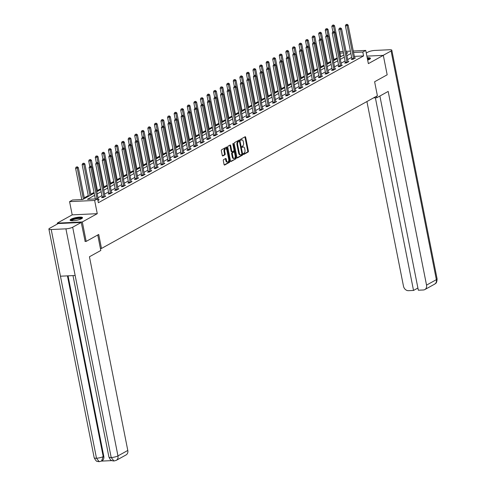 <?xml version="1.0" encoding="UTF-8"?>
<svg xmlns="http://www.w3.org/2000/svg" width="486" height="486" viewBox="0 0 486 486"><rect width="100%" height="100%" fill="white"/><g stroke="black" fill="none" stroke-linecap="round" stroke-linejoin="round"><path stroke-width="0.73" d="M243.352 154.086A0.559 0.31 87.3 0 0 243.747 154.457L248.139 152.027A0.796 0.437 87.3 0 0 248.401 151.037L245.679 137.289A0.796 0.437 87.3 0 0 245.23 136.724A0.796 0.437 87.3 0 0 245.114 136.754L240.722 139.19A0.559 0.31 87.3 0 0 240.935 140.26L241.506 139.944A2.552 1.403 87.3 0 1 241.87 139.834A2.552 1.403 87.3 0 1 243.31 141.651L243.535 142.799A2.552 1.403 87.3 0 1 242.696 145.976L242.131 146.292A0.559 0.31 87.3 0 0 242.344 147.355L242.909 147.045A2.552 1.403 87.3 0 1 243.273 146.936A2.552 1.403 87.3 0 1 244.719 148.752L244.944 149.901A2.552 1.403 87.3 0 1 244.106 153.078L243.535 153.388A0.559 0.31 87.3 0 0 243.352 154.086M81.593 218.682A6.336 1.385 -11.2 0 0 82.523 217.698A6.336 1.385 -11.2 0 0 77.888 217.266A6.336 1.385 -11.2 0 0 71.023 219.18A6.336 1.385 -11.2 0 0 70.087 220.164A6.336 1.385 -11.2 0 0 74.729 220.595A6.336 1.385 -11.2 0 0 81.593 218.682M367.671 60.1A6.336 1.385 -11.2 0 0 369.542 59.316A6.336 1.385 -11.2 0 0 370.478 58.332A6.336 1.385 -11.2 0 0 367.209 57.761M223.572 159.651A0.796 0.437 87.3 0 0 223.305 160.647L224.07 164.505A0.796 0.437 87.3 0 0 224.52 165.07A0.796 0.437 87.3 0 0 224.635 165.04L229.514 162.336A0.796 0.437 87.3 0 0 229.775 161.346L227.053 147.598A0.796 0.437 87.3 0 0 226.604 147.033A0.796 0.437 87.3 0 0 226.488 147.064L221.61 149.767A0.796 0.437 87.3 0 0 221.349 150.757L222.272 155.417A0.796 0.437 87.3 0 0 222.722 155.982A0.796 0.437 87.3 0 0 222.837 155.951L224.927 154.797A0.796 0.437 87.3 0 0 225.188 153.801L224.726 151.492A2.132 1.172 87.3 0 1 225.735 148.746A2.132 1.172 87.3 0 1 226.944 150.271L228.73 159.317A2.132 1.172 87.3 0 1 227.727 162.063A2.132 1.172 87.3 0 1 226.519 160.538L226.221 159.031A0.796 0.437 87.3 0 0 225.771 158.466A0.796 0.437 87.3 0 0 225.656 158.497L223.572 159.651M57.409 223.985L57.239 223.135L82.316 221.956L86.168 241.402L98.719 234.452L101.489 248.455L377.391 95.754L374.621 81.751L387.172 74.808L383.32 55.361L368.37 63.636L365.751 50.41L362.805 52.045L363.571 55.933L98.366 202.711L97.601 198.823L94.649 200.457L69.577 201.635L72.523 200.001L82.687 199.521L94.181 193.167M82.316 221.956L97.267 213.676L94.649 200.457M236.931 157.385A0.796 0.437 87.3 0 0 237.381 157.956A0.796 0.437 87.3 0 0 237.496 157.92L242.374 155.222A0.796 0.437 87.3 0 0 242.636 154.226L239.914 140.484A0.796 0.437 87.3 0 0 239.464 139.913A0.796 0.437 87.3 0 0 239.349 139.95L234.471 142.647A0.796 0.437 87.3 0 0 234.209 143.643L236.931 157.385M235.941 158.776L231.063 161.48A0.796 0.437 87.3 0 1 230.953 161.51A0.796 0.437 87.3 0 1 230.498 160.945L227.776 147.197A0.796 0.437 87.3 0 1 228.043 146.207L230.127 145.053A0.796 0.437 87.3 0 1 230.243 145.016A0.796 0.437 87.3 0 1 230.692 145.587L231.798 151.158A0.796 0.437 87.3 0 0 232.247 151.729A0.796 0.437 87.3 0 0 232.363 151.693L233.748 150.927A0.796 0.437 87.3 0 0 234.009 149.937L232.861 144.135A0.559 0.31 87.3 0 1 233.438 143.813L236.208 157.786A0.796 0.437 87.3 0 1 235.941 158.776L230.674 161.352M86.168 241.402L85.007 241.457M383.32 55.361L366.881 56.133M100.426 248.504L101.489 248.455M363.571 55.933L354.33 56.37M351.651 57.384L347.678 59.584M345.078 61.017L341.105 63.223M338.511 64.656L334.532 66.855M331.938 68.295L327.965 70.494M325.365 71.928L321.392 74.133M318.798 75.567L314.819 77.766M312.225 79.206L308.252 81.405M305.651 82.839L301.678 85.044M299.084 86.478L295.105 88.677M292.511 90.117L288.538 92.316M285.938 93.749L281.965 95.949M279.371 97.388L275.392 99.587M272.798 101.027L268.825 103.226M266.225 104.66L262.252 106.859M259.658 108.299L255.679 110.498M253.085 111.932L249.111 114.137M246.511 115.571L242.538 117.77M239.944 119.21L235.965 121.409M233.371 122.843L229.392 125.048M226.798 126.481L222.825 128.681M220.231 130.12L216.252 132.32M213.658 133.753L209.679 135.959M207.085 137.392L203.112 139.591M200.518 141.031L196.538 143.23M193.944 144.664L189.965 146.869M187.371 148.303L183.398 150.502M180.804 151.942L176.825 154.141M174.231 155.575L170.252 157.78M167.658 159.214L163.685 161.413M161.091 162.853L157.112 165.052M154.518 166.485L150.539 168.691M147.944 170.124L143.971 172.323M141.377 173.763L137.398 175.962M134.804 177.396L130.825 179.601M128.231 181.035L124.258 183.234M121.664 184.674L117.685 186.873M115.091 188.307L111.112 190.512M108.518 191.946L104.545 194.145M101.951 195.585L97.972 197.784M351.919 59.037L351.238 59.413L352.933 59.335L355.46 57.937L354.646 57.974M345.346 62.676L344.665 63.052L346.36 62.973L348.887 61.57L348.079 61.613M338.778 66.309L338.092 66.685L339.787 66.606L342.314 65.209L341.506 65.246M332.205 69.948L331.525 70.324L333.22 70.245L335.747 68.848L334.933 68.884M325.632 73.586L324.952 73.963L326.647 73.884L329.174 72.481L328.366 72.523M319.065 77.219L318.379 77.596L320.074 77.517L322.601 76.12L321.793 76.156M312.492 80.858L311.812 81.235L313.506 81.156L316.034 79.759L315.22 79.795M305.919 84.497L305.238 84.874L306.933 84.795L309.461 83.392L308.653 83.434M299.352 88.13L298.665 88.507L300.36 88.428L302.887 87.03L302.079 87.067M292.779 91.769L292.098 92.146L293.793 92.067L296.32 90.669L295.506 90.706M286.205 95.408L285.525 95.785L287.22 95.706L289.747 94.302L288.939 94.345M279.638 99.041L278.952 99.417L280.647 99.338L283.174 97.941L282.366 97.978M273.065 102.68L272.385 103.056L274.08 102.977L276.607 101.58L275.793 101.617M266.492 106.319L265.812 106.695L267.507 106.616L270.034 105.213L269.226 105.255M259.925 109.951L259.238 110.328L260.933 110.249L263.461 108.852L262.653 108.888M253.352 113.59L252.671 113.967L254.366 113.888L256.894 112.491L256.079 112.527M246.779 117.223L246.098 117.606L247.793 117.521L250.32 116.124L249.512 116.16M240.212 120.862L239.525 121.239L241.22 121.16L243.747 119.763L242.939 119.799M233.638 124.501L232.958 124.878L234.653 124.799L237.18 123.401L236.366 123.438M227.065 128.134L226.385 128.517L228.08 128.432L230.607 127.034L229.799 127.071M220.498 131.773L219.812 132.149L221.507 132.071L224.034 130.673L223.226 130.71M213.925 135.412L213.245 135.788L214.94 135.709L217.467 134.312L216.653 134.349M207.352 139.045L206.672 139.427L208.366 139.342L210.894 137.945L210.086 137.981M200.785 142.684L200.098 143.06L201.793 142.981L204.32 141.584L203.513 141.62M194.212 146.322L193.531 146.699L195.226 146.62L197.753 145.217L196.939 145.259M187.639 149.955L186.958 150.338L188.653 150.253L191.18 148.856L190.372 148.892M181.071 153.594L180.385 153.971L182.08 153.892L184.607 152.495L183.799 152.531M174.498 157.233L173.818 157.61L175.513 157.531L178.04 156.127L177.226 156.17M167.925 160.866L167.245 161.249L168.94 161.164L171.467 159.766L170.659 159.803M161.358 164.505L160.672 164.882L162.367 164.803L164.894 163.405L164.086 163.442M154.785 168.144L154.105 168.52L155.799 168.442L158.327 167.038L157.513 167.081M148.212 171.777L147.531 172.153L149.226 172.074L151.754 170.677L150.946 170.714M141.645 175.416L140.958 175.792L142.653 175.713L145.18 174.316L144.372 174.353M135.072 179.055L134.391 179.431L136.086 179.352L138.613 177.949L137.799 177.991M128.498 182.687L127.818 183.064L129.513 182.985L132.04 181.588L131.232 181.624M121.931 186.326L121.245 186.703L122.94 186.624L125.467 185.227L124.659 185.263M115.358 189.965L114.678 190.342L116.373 190.263L118.9 188.86L118.086 188.902M108.785 193.598L108.105 193.975L109.8 193.896L112.327 192.499L111.519 192.535M102.218 197.237L101.531 197.614L103.226 197.535L105.754 196.137L104.946 196.174M98.372 199.813L99.187 199.77L97.923 200.469M337.163 57.852L333.997 59.602M330.589 61.485L327.424 63.241M324.022 65.124L320.857 66.874M317.449 68.763L314.284 70.513M310.876 72.396L307.711 74.151M304.309 76.035L301.144 77.784M297.736 79.674L294.571 81.423M291.163 83.306L287.998 85.062M284.596 86.945L281.43 88.695M278.022 90.584L274.857 92.334M271.449 94.217L268.284 95.973M264.882 97.856L261.717 99.606M258.309 101.495L255.144 103.245M251.736 105.128L248.571 106.884M245.169 108.767L242.004 110.516M238.596 112.406L235.431 114.155M232.022 116.039L228.857 117.794M225.455 119.678L222.29 121.427M218.882 123.316L215.717 125.066M212.309 126.949L209.144 128.705M205.742 130.588L202.577 132.338M199.169 134.227L196.004 135.977M192.596 137.86L189.431 139.616M186.029 141.499L182.864 143.249M179.456 145.138L176.29 146.887M172.882 148.771L169.717 150.526M166.315 152.41L163.15 154.159M159.742 156.049L156.577 157.798M153.169 159.681L150.004 161.437M146.602 163.32L143.437 165.07M140.029 166.959L136.864 168.709M133.456 170.592L130.291 172.342M126.889 174.231L123.723 175.981M120.315 177.87L117.15 179.62M113.742 181.503L110.577 183.252M107.175 185.142L104.01 186.891M100.602 188.781L97.437 190.53M94.029 192.413L90.864 194.163M88.27 195.603L84.297 197.802M81.703 199.236L81.047 199.6M97.267 213.676L72.195 214.861L57.239 223.135M72.195 214.861L69.577 201.635M339.799 52.075L340.674 51.589L343.189 51.473M94.606 195.329L87.431 199.303L97.601 198.823M350.88 53.49L346.907 55.696M344.313 57.129L340.334 59.328M337.74 60.768L333.761 62.967M331.166 64.401L327.193 66.606M324.599 68.04L320.62 70.239M318.026 71.679L314.047 73.878M311.453 75.312L307.48 77.517M304.886 78.951L300.907 81.15M298.313 82.59L294.334 84.789M291.74 86.222L287.767 88.428M285.173 89.861L281.194 92.061M278.6 93.5L274.62 95.699M272.026 97.133L268.053 99.338M265.459 100.772L261.48 102.971M258.886 104.411L254.907 106.61M252.313 108.044L248.34 110.249M245.746 111.683L241.767 113.882M239.173 115.322L235.194 117.521M232.6 118.955L228.627 121.16M226.033 122.594L222.053 124.793M219.459 126.232L215.48 128.432M212.886 129.865L208.913 132.071M206.319 133.504L202.34 135.703M199.746 137.143L195.767 139.342M193.173 140.776L189.2 142.975M186.606 144.415L182.627 146.614M180.033 148.054L176.054 150.253M173.459 151.687L169.486 153.886M166.892 155.326L162.913 157.525M160.319 158.958L156.34 161.164M153.746 162.597L149.773 164.797M147.179 166.236L143.2 168.435M140.606 169.869L136.627 172.074M134.033 173.508L130.06 175.707M127.466 177.147L123.487 179.346M120.893 180.78L116.913 182.985M114.319 184.419L110.346 186.618M107.752 188.058L103.773 190.257M101.179 191.691L97.2 193.896M362.805 52.045L353.559 52.476M346.044 51.34L350.412 51.133M353.267 51L365.751 50.41M346.475 53.527L347.891 52.743L346.336 52.816M343.487 52.95L340.006 53.114M96.775 191.727L100.748 189.528M103.342 188.094L107.321 185.889M109.915 184.455L113.894 182.256M116.488 180.816L120.461 178.617M123.055 177.183L127.034 174.978M129.628 173.545L133.607 171.345M136.202 169.906L140.175 167.706M142.769 166.273L146.748 164.068M149.342 162.634L153.321 160.435M155.915 158.995L159.888 156.796M162.482 155.362L166.461 153.157M169.055 151.723L173.034 149.524M175.628 148.084L179.601 145.885M182.195 144.451L186.174 142.246M188.768 140.812L192.748 138.613M195.342 137.174L199.315 134.974M201.909 133.541L205.888 131.335M208.482 129.902L212.461 127.703M215.055 126.263L219.028 124.064M221.622 122.63L225.601 120.425M228.195 118.991L232.174 116.792M234.768 115.352L238.741 113.153M241.335 111.719L245.315 109.52M247.909 108.08L251.888 105.881M254.482 104.447L258.455 102.242M261.049 100.809L265.028 98.609M267.622 97.17L271.601 94.97M274.195 93.537L278.168 91.332M280.762 89.898L284.741 87.699M287.335 86.259L291.314 84.06M293.909 82.626L297.882 80.421M300.476 78.987L304.455 76.788M307.049 75.348L311.028 73.149M313.622 71.715L317.595 69.51M320.189 68.076L324.168 65.877M326.762 64.438L330.741 62.238M333.335 60.805L337.308 58.599M339.902 57.166L343.881 54.967M243.273 146.936L242.593 146.966A2.552 1.403 87.3 0 0 242.235 147.076L242.909 147.045M241.87 139.834L241.19 139.871A2.552 1.403 87.3 0 0 240.825 139.974L241.506 139.944M243.425 154.293L247.465 152.057A0.796 0.437 87.3 0 0 247.726 151.067L245.005 137.325A0.796 0.437 87.3 0 0 244.835 136.912M239.41 141.402L239.234 140.515A0.796 0.437 87.3 0 0 239.063 140.108M237.101 157.792L241.694 155.253A0.796 0.437 87.3 0 0 241.955 154.256L241.907 153.995M241.706 154.402A0.559 0.31 87.3 0 0 241.888 153.71L239.501 141.645A0.559 0.31 87.3 0 0 239.106 141.268L238.505 141.602A2.552 1.403 87.3 0 0 237.666 144.779L239.3 153.023A2.552 1.403 87.3 0 0 240.74 154.84A2.552 1.403 87.3 0 0 241.105 154.736L241.706 154.402M238.59 141.292A0.559 0.31 87.3 0 0 238.426 141.305L239.106 141.268M240.74 154.84L240.066 154.87A2.552 1.403 87.3 0 1 238.62 153.054L236.992 144.81A2.552 1.403 87.3 0 1 237.83 141.633L238.426 141.305M232.132 151.705L231.682 151.729A0.796 0.437 87.3 0 1 231.573 151.76A0.796 0.437 87.3 0 1 231.117 151.195L230.018 145.618A0.796 0.437 87.3 0 0 229.848 145.211M234.033 150.277L234.422 152.233M235.224 156.267L235.528 157.816L236.208 157.786M232.94 156.942A2.132 1.172 87.3 0 0 234.149 158.466A2.132 1.172 87.3 0 0 235.157 155.72L234.525 152.531A0.796 0.437 87.3 0 0 234.07 151.966A0.796 0.437 87.3 0 0 233.96 151.996L232.575 152.762A0.796 0.437 87.3 0 0 232.314 153.758L232.94 156.942L232.265 156.978A2.132 1.172 87.3 0 0 233.468 158.497L234.149 158.466M233.511 152.021A0.796 0.437 87.3 0 0 233.395 151.996A0.796 0.437 87.3 0 0 233.28 152.027L233.96 151.996M232.265 156.978L231.634 153.789A0.796 0.437 87.3 0 1 231.895 152.798L233.28 152.027M235.267 158.813A0.796 0.437 87.3 0 0 235.528 157.816M227.727 162.063L227.047 162.093A2.132 1.172 87.3 0 1 225.844 160.574L225.547 159.068A0.796 0.437 87.3 0 0 225.37 158.655M225.735 148.746L225.054 148.783A2.132 1.172 87.3 0 0 224.052 151.523L224.726 151.492M222.442 155.824L224.246 154.827A0.796 0.437 87.3 0 0 224.508 153.837L224.052 151.523M226.798 149.761L226.379 147.635A0.796 0.437 87.3 0 0 226.209 147.222M224.24 164.912L228.839 162.367A0.796 0.437 87.3 0 0 229.1 161.376L228.797 159.864M340.716 56.716L334.587 25.752L333.536 26.335L331.841 26.414L332.91 31.821M333.141 25.169L332.46 25.205L333.141 25.169L333.536 26.335L334.684 32.137M333.56 24.938L334.587 25.752M331.841 26.414L332.46 25.205M353.614 58.958L353.614 58.83A0.814 0.45 87.3 0 0 353.589 58.52L347.089 25.697L348.14 25.114L354.64 57.937A0.814 0.45 87.3 0 0 354.731 58.211L354.774 58.314M351.913 59.383L351.919 58.909A0.814 0.45 87.3 0 0 351.894 58.599L345.394 25.776L347.089 25.697L346.694 24.531L347.119 24.3L346.02 24.567L346.694 24.531M346.02 24.567L345.394 25.776M348.14 25.114L347.119 24.3M367.373 58.606A5.486 1.203 168.8 0 1 369.767 59.183M369.336 59.42A5.079 1.112 -11.2 0 0 367.471 59.104M370.356 58.697A6.3 1.379 -11.2 0 0 367.331 58.393M71.071 220.68A5.486 1.203 168.8 0 1 71.047 220.529A5.486 1.203 168.8 0 1 76.545 218.311A5.486 1.203 168.8 0 1 81.818 218.554M81.387 218.791A5.079 1.112 -11.2 0 0 76.29 218.852A5.079 1.112 -11.2 0 0 71.557 220.735M82.407 218.068A6.3 1.379 -11.2 0 0 76.162 218.202A6.3 1.379 -11.2 0 0 70.336 220.456M373.558 97.874L376.802 97.722L388.18 91.429L426.532 285.118L436.367 279.675L391.084 50.981L383.156 55.368M376.51 96.246L376.802 97.722M366.924 101.55L403.489 286.205A4.878 3.931 -119 0 0 408.477 290.683L413.525 290.446L375.38 97.789M391.084 50.981A5 1.094 -11.2 0 0 391.819 50.204A5 1.094 -11.2 0 0 389.505 49.742L374.797 50.435A5 1.094 -11.2 0 0 368.042 52.063L366.274 53.041M379.888 96.021L418.337 290.215L423.385 289.978A4.878 3.931 -119 0 0 424.825 289.577A4.878 3.931 -119 0 0 426.532 285.118M417.905 288.022L413.525 290.446M97.753 234.987L100.815 250.472L89.442 256.766L127.794 450.455A4.878 3.931 61 0 1 126.093 454.914L116.257 460.357A4.878 3.931 61 0 0 117.958 455.898L127.794 450.455M51.212 229.526L60.452 276.2L75.16 275.507L65.92 228.833L51.212 229.526A5 1.094 -11.2 0 1 48.898 229.064A5 1.094 -11.2 0 1 49.633 228.292L58.205 223.548L81.247 222.46L85.147 241.451M65.92 228.833A5 1.094 -11.2 0 0 72.675 227.205L81.247 222.46M101.422 461.105L111.804 460.613M68.058 275.841L103.791 456.281A4.878 3.931 61 0 1 102.084 460.74L101.513 461.05L103.22 456.597L103.791 456.281M72.991 275.611L108.925 457.065A5 1.094 -11.2 0 0 111.203 457.533L113.949 461.001L116.257 460.357M48.898 229.064L94.181 457.757A5 1.094 -11.2 0 0 96.495 458.225L99.217 461.694L101.513 461.05M334.149 60.355L328.014 29.385L326.963 29.968L325.268 30.047L326.337 35.454M326.568 28.808L325.893 28.838L326.568 28.808L326.963 29.968L328.111 35.77M326.993 28.577L328.014 29.385M325.268 30.047L325.893 28.838M327.576 63.988L321.446 33.024L320.389 33.607L318.695 33.686L319.77 39.093M320.001 32.447L319.32 32.477L320.001 32.447L320.389 33.607L321.538 39.409M320.42 32.21L321.446 33.024M318.695 33.686L319.32 32.477M347.04 62.591L347.047 62.463A0.814 0.45 87.3 0 0 347.016 62.159L340.516 29.33L341.573 28.747L348.067 61.576A0.814 0.45 87.3 0 0 348.158 61.85L348.207 61.947M345.339 63.016L345.352 62.548A0.814 0.45 87.3 0 0 345.321 62.238L338.821 29.409L340.516 29.33L340.127 28.17L340.546 27.939L339.447 28.2L340.127 28.17M339.447 28.2L338.821 29.409M341.573 28.747L340.546 27.939M340.473 66.23L340.473 66.102A0.814 0.45 87.3 0 0 340.443 65.798L333.949 32.969L335 32.386L341.5 65.215A0.814 0.45 87.3 0 0 341.585 65.489L341.634 65.586M338.772 66.655L338.778 66.181A0.814 0.45 87.3 0 0 338.754 65.877L332.254 33.048L333.949 32.969L333.554 31.809L333.973 31.572L332.874 31.839L333.554 31.809M332.874 31.839L332.254 33.048M335 32.386L333.973 31.572M321.003 67.627L314.873 36.663L313.822 37.246L312.127 37.325L313.197 42.732M313.427 36.079L312.747 36.116L313.427 36.079L313.822 37.246L314.971 43.047M313.847 35.849L314.873 36.663M312.127 37.325L312.747 36.116M314.436 71.266L308.3 40.295L307.249 40.879L305.554 40.958L306.623 46.364M306.854 39.718L306.18 39.749L306.854 39.718L307.249 40.879L308.397 46.68M307.28 39.488L308.3 40.295M305.554 40.958L306.18 39.749M307.863 74.899L301.733 43.934L300.676 44.518L298.981 44.597L300.056 50.003M300.287 43.357L299.607 43.388L300.287 43.357L300.676 44.518L301.824 50.319M300.706 43.12L301.733 43.934M298.981 44.597L299.607 43.388M333.9 69.869L333.9 69.741A0.814 0.45 87.3 0 0 333.876 69.431L327.376 36.608L328.427 36.025L334.927 68.848A0.814 0.45 87.3 0 0 335.018 69.121L335.061 69.225M332.199 70.294L332.205 69.82A0.814 0.45 87.3 0 0 332.181 69.51L325.681 36.687L327.376 36.608L326.981 35.442L327.406 35.211L326.306 35.478L326.981 35.442M326.306 35.478L325.681 36.687M328.427 36.025L327.406 35.211M327.327 73.501L327.333 73.374A0.814 0.45 87.3 0 0 327.303 73.07L320.803 40.241L321.86 39.658L328.354 72.487A0.814 0.45 87.3 0 0 328.445 72.76L328.493 72.857M325.626 73.927L325.638 73.459A0.814 0.45 87.3 0 0 325.608 73.149L319.108 40.32L320.803 40.241L320.414 39.08L320.833 38.85L319.733 39.111L320.414 39.08M319.733 39.111L319.108 40.32M321.86 39.658L320.833 38.85M320.76 77.14L320.76 77.013A0.814 0.45 87.3 0 0 320.73 76.703L314.235 43.88L315.286 43.297L321.787 76.126A0.814 0.45 87.3 0 0 321.872 76.399L321.92 76.496M319.059 77.566L319.065 77.092A0.814 0.45 87.3 0 0 319.041 76.788L312.541 43.959L314.235 43.88L313.841 42.719L314.26 42.482L313.16 42.75L313.841 42.719M313.16 42.75L312.541 43.959M315.286 43.297L314.26 42.482M301.29 78.538L295.16 47.573L294.109 48.157L292.414 48.236L293.483 53.642M293.714 46.99L293.034 47.027L293.714 46.99L294.109 48.157L295.257 53.958M294.133 46.759L295.16 47.573M292.414 48.236L293.034 47.027M314.187 80.779L314.187 80.652A0.814 0.45 87.3 0 0 314.163 80.342L307.662 47.519L308.713 46.935L315.214 79.759A0.814 0.45 87.3 0 0 315.305 80.032L315.347 80.135M312.486 81.205L312.492 80.731A0.814 0.45 87.3 0 0 312.468 80.421L305.967 47.598L307.662 47.519L307.267 46.352L307.693 46.121L306.593 46.389L307.267 46.352M306.593 46.389L305.967 47.598M308.713 46.935L307.693 46.121M294.723 82.177L288.587 51.206L287.536 51.789L285.841 51.868L286.91 57.275M287.141 50.629L286.467 50.659L287.141 50.629L287.536 51.789L288.684 57.591M287.566 50.398L288.587 51.206M285.841 51.868L286.467 50.659M307.614 84.412L307.62 84.285A0.814 0.45 87.3 0 0 307.589 83.981L301.089 51.152L302.146 50.568L308.64 83.398A0.814 0.45 87.3 0 0 308.732 83.671L308.78 83.768M305.913 84.837L305.925 84.37A0.814 0.45 87.3 0 0 305.894 84.06L299.394 51.23L301.089 51.152L300.7 49.991L301.12 49.76L300.02 50.022L300.7 49.991M300.02 50.022L299.394 51.23M302.146 50.568L301.12 49.76M288.149 85.809L282.02 54.845L280.963 55.428L279.268 55.507L280.343 60.914M280.574 54.268L279.893 54.298L280.574 54.268L280.963 55.428L282.111 61.23M280.993 54.031L282.02 54.845M279.268 55.507L279.893 54.298M301.047 88.051L301.047 87.923A0.814 0.45 87.3 0 0 301.016 87.614L294.522 54.79L295.573 54.207L302.073 87.037A0.814 0.45 87.3 0 0 302.158 87.31L302.207 87.407M299.346 88.476L299.352 88.002A0.814 0.45 87.3 0 0 299.327 87.699L292.827 54.869L294.522 54.79L294.127 53.63L294.546 53.393L293.447 53.66L294.127 53.63M293.447 53.66L292.827 54.869M295.573 54.207L294.546 53.393M281.576 89.448L275.447 58.484L274.396 59.067L272.701 59.146L273.77 64.553M274.001 57.901L273.32 57.937L274.001 57.901L274.396 59.067L275.544 64.869M274.42 57.67L275.447 58.484M272.701 59.146L273.32 57.937M294.473 91.69L294.473 91.562A0.814 0.45 87.3 0 0 294.449 91.253L287.949 58.429L289 57.846L295.5 90.669A0.814 0.45 87.3 0 0 295.591 90.943L295.634 91.046M292.772 92.115L292.779 91.641A0.814 0.45 87.3 0 0 292.754 91.332L286.254 58.508L287.949 58.429L287.554 57.263L287.979 57.032L286.88 57.299L287.554 57.263M286.88 57.299L286.254 58.508M289 57.846L287.979 57.032M275.009 93.081L268.873 62.117L267.822 62.7L266.128 62.779L267.197 68.186M267.428 61.54L266.753 61.57L267.428 61.54L267.822 62.7L268.971 68.502M267.853 61.309L268.873 62.117M266.128 62.779L266.753 61.57M287.9 95.323L287.906 95.195A0.814 0.45 87.3 0 0 287.876 94.891L281.376 62.062L282.433 61.479L288.927 94.308A0.814 0.45 87.3 0 0 289.018 94.582L289.067 94.679M286.199 95.748L286.211 95.274A0.814 0.45 87.3 0 0 286.181 94.97L279.681 62.141L281.376 62.062L280.987 60.902L281.406 60.671L280.307 60.932L280.987 60.902M280.307 60.932L279.681 62.141M282.433 61.479L281.406 60.671M268.436 96.72L262.306 65.756L261.249 66.339L259.554 66.418L260.63 71.825M260.861 65.179L260.18 65.209L260.861 65.179L261.249 66.339L262.397 72.141M261.28 64.942L262.306 65.756M259.554 66.418L260.18 65.209M281.333 98.962L281.333 98.834A0.814 0.45 87.3 0 0 281.303 98.524L274.809 65.701L275.86 65.118L282.36 97.947A0.814 0.45 87.3 0 0 282.445 98.221L282.494 98.318M279.632 99.387L279.638 98.913A0.814 0.45 87.3 0 0 279.614 98.609L273.114 65.78L274.809 65.701L274.414 64.541L274.833 64.304L273.733 64.571L274.414 64.541M273.733 64.571L273.114 65.78M275.86 65.118L274.833 64.304M261.863 100.359L255.733 69.395L254.682 69.978L252.987 70.057L254.056 75.464M254.287 68.812L253.607 68.848L254.287 68.812L254.682 69.978L255.83 75.78M254.707 68.581L255.733 69.395M252.987 70.057L253.607 68.848M274.76 102.601L274.76 102.473A0.814 0.45 87.3 0 0 274.736 102.163L268.236 69.34L269.287 68.757L275.787 101.58A0.814 0.45 87.3 0 0 275.878 101.853L275.92 101.957M273.059 103.026L273.065 102.552A0.814 0.45 87.3 0 0 273.041 102.242L266.541 69.419L268.236 69.34L267.841 68.174L268.266 67.943L267.166 68.21L267.841 68.174M267.166 68.21L266.541 69.419M269.287 68.757L268.266 67.943M255.296 103.992L249.16 73.028L248.109 73.611L246.414 73.69L247.483 79.096M247.714 72.45L247.04 72.481L247.714 72.45L248.109 73.611L249.257 79.412M248.139 72.22L249.16 73.028M246.414 73.69L247.04 72.481M268.187 106.234L268.193 106.106A0.814 0.45 87.3 0 0 268.163 105.802L261.662 72.973L262.719 72.39L269.214 105.219A0.814 0.45 87.3 0 0 269.305 105.492L269.353 105.59M266.486 106.659L266.498 106.185A0.814 0.45 87.3 0 0 266.468 105.881L259.967 73.052L261.662 72.973L261.274 71.813L261.693 71.582L260.593 71.843L261.274 71.813M260.593 71.843L259.967 73.052M262.719 72.39L261.693 71.582M248.723 107.631L242.593 76.667L241.536 77.25L239.841 77.329L240.916 82.735M241.147 76.089L240.467 76.12L241.147 76.089L241.536 77.25L242.684 83.051M241.566 75.852L242.593 76.667M239.841 77.329L240.467 76.12M261.62 109.872L261.62 109.745A0.814 0.45 87.3 0 0 261.59 109.435L255.095 76.612L256.146 76.029L262.647 108.852A0.814 0.45 87.3 0 0 262.732 109.131L262.78 109.229M259.919 110.298L259.925 109.824A0.814 0.45 87.3 0 0 259.901 109.52L253.4 76.691L255.095 76.612L254.7 75.452L255.12 75.215L254.02 75.482L254.7 75.452M254.02 75.482L253.4 76.691M256.146 76.029L255.12 75.215M242.15 111.27L236.02 80.305L234.969 80.889L233.274 80.968L234.343 86.374M234.574 79.722L233.894 79.753L234.574 79.722L234.969 80.889L236.117 86.69M234.993 79.491L236.02 80.305M233.274 80.968L233.894 79.753M255.047 113.511L255.047 113.384A0.814 0.45 87.3 0 0 255.022 113.074L248.522 80.251L249.573 79.668L256.073 112.491A0.814 0.45 87.3 0 0 256.165 112.764L256.207 112.867M253.346 113.937L253.352 113.463A0.814 0.45 87.3 0 0 253.328 113.153L246.827 80.33L248.522 80.251L248.127 79.084L248.553 78.854L247.453 79.121L248.127 79.084M247.453 79.121L246.827 80.33M249.573 79.668L248.553 78.854M235.582 114.903L229.447 83.938L228.396 84.521L226.701 84.6L227.77 90.007M228.001 83.361L227.327 83.392L228.001 83.361L228.396 84.521L229.544 90.323M228.426 83.13L229.447 83.938M226.701 84.6L227.327 83.392M248.474 117.144L248.48 117.017A0.814 0.45 87.3 0 0 248.449 116.713L241.949 83.884L243.006 83.3L249.5 116.13A0.814 0.45 87.3 0 0 249.591 116.403L249.64 116.5M246.773 117.569L246.785 117.096A0.814 0.45 87.3 0 0 246.754 116.792L240.254 83.963L241.949 83.884L241.56 82.723L241.979 82.492L240.88 82.754L241.56 82.723M240.88 82.754L240.254 83.963M243.006 83.3L241.979 82.492M229.009 118.541L222.88 87.577L221.823 88.16L220.128 88.239L221.203 93.646M221.434 87L220.753 87.03L221.434 87L221.823 88.16L222.971 93.962M221.853 86.763L222.88 87.577M220.128 88.239L220.753 87.03M241.907 120.783L241.907 120.656A0.814 0.45 87.3 0 0 241.876 120.346L235.382 87.523L236.433 86.939L242.933 119.763A0.814 0.45 87.3 0 0 243.018 120.036L243.067 120.139M240.206 121.208L240.212 120.735A0.814 0.45 87.3 0 0 240.187 120.431L233.687 87.602L235.382 87.523L234.987 86.362L235.406 86.125L234.307 86.393L234.987 86.362M234.307 86.393L233.687 87.602M236.433 86.939L235.406 86.125M222.436 122.18L216.306 91.216L215.255 91.799L213.561 91.878L214.63 97.285M214.861 90.633L214.18 90.663L214.861 90.633L215.255 91.799L216.404 97.601M215.28 90.402L216.306 91.216M213.561 91.878L214.18 90.663M235.333 124.422L235.333 124.294A0.814 0.45 87.3 0 0 235.309 123.985L228.809 91.161L229.86 90.578L236.36 123.401A0.814 0.45 87.3 0 0 236.451 123.675L236.494 123.778M233.632 124.847L233.638 124.373A0.814 0.45 87.3 0 0 233.614 124.064L227.114 91.24L228.809 91.161L228.414 89.995L228.839 89.764L227.74 90.025L228.414 89.995M227.74 90.025L227.114 91.24M229.86 90.578L228.839 89.764M215.869 125.813L209.733 94.849L208.682 95.432L206.987 95.511L208.057 100.918M208.287 94.272L207.613 94.302L208.287 94.272L208.682 95.432L209.831 101.234M208.713 94.035L209.733 94.849M206.987 95.511L207.613 94.302M228.76 128.055L228.766 127.927A0.814 0.45 87.3 0 0 228.736 127.624L222.236 94.794L223.293 94.211L229.787 127.04A0.814 0.45 87.3 0 0 229.878 127.314L229.927 127.411M227.059 128.48L227.071 128.006A0.814 0.45 87.3 0 0 227.041 127.703L220.541 94.873L222.236 94.794L221.847 93.634L222.266 93.403L221.166 93.664L221.847 93.634M221.166 93.664L220.541 94.873M223.293 94.211L222.266 93.403M209.296 129.452L203.166 98.488L202.109 99.071L200.414 99.15L201.49 104.557M201.72 97.911L201.04 97.941L201.72 97.911L202.109 99.071L203.257 104.873M202.14 97.674L203.166 98.488M200.414 99.15L201.04 97.941M222.193 131.694L222.193 131.566A0.814 0.45 87.3 0 0 222.163 131.256L215.669 98.433L216.72 97.85L223.22 130.673A0.814 0.45 87.3 0 0 223.305 130.947L223.353 131.05M220.492 132.119L220.498 131.645A0.814 0.45 87.3 0 0 220.474 131.335L213.974 98.512L215.669 98.433L215.274 97.273L215.693 97.036L214.593 97.303L215.274 97.273M214.593 97.303L213.974 98.512M216.72 97.85L215.693 97.036M202.723 133.091L196.593 102.127L195.542 102.704L193.847 102.789L194.916 108.196M195.147 101.544L194.467 101.574L195.147 101.544L195.542 102.704L196.69 108.512M195.566 101.313L196.593 102.127M193.847 102.789L194.467 101.574M215.62 135.333L215.62 135.205A0.814 0.45 87.3 0 0 215.596 134.895L209.095 102.072L210.146 101.489L216.647 134.312A0.814 0.45 87.3 0 0 216.738 134.586L216.78 134.689M213.919 135.758L213.925 135.284A0.814 0.45 87.3 0 0 213.901 134.974L207.4 102.151L209.095 102.072L208.701 100.906L209.126 100.675L208.026 100.936L208.701 100.906M208.026 100.936L207.4 102.151M210.146 101.489L209.126 100.675M196.156 136.724L190.02 105.76L188.969 106.343L187.274 106.422L188.343 111.829M188.574 105.183L187.9 105.213L188.574 105.183L188.969 106.343L190.117 112.145M188.999 104.946L190.02 105.76M187.274 106.422L187.9 105.213M209.047 138.966L209.053 138.838A0.814 0.45 87.3 0 0 209.023 138.534L202.522 105.705L203.579 105.122L210.074 137.951A0.814 0.45 87.3 0 0 210.165 138.224L210.213 138.322M207.346 139.391L207.358 138.917A0.814 0.45 87.3 0 0 207.328 138.613L200.827 105.784L202.522 105.705L202.133 104.545L202.553 104.308L201.453 104.575L202.133 104.545M201.453 104.575L200.827 105.784M203.579 105.122L202.553 104.308M189.583 140.363L183.453 109.399L182.396 109.982L180.701 110.061L181.776 115.468M182.007 108.821L181.327 108.852L182.007 108.821L182.396 109.982L183.544 115.783M182.426 108.585L183.453 109.399M180.701 110.061L181.327 108.852M202.48 142.605L202.48 142.477A0.814 0.45 87.3 0 0 202.449 142.167L195.955 109.344L197.006 108.761L203.506 141.584A0.814 0.45 87.3 0 0 203.591 141.857L203.64 141.961M200.779 143.03L200.785 142.556A0.814 0.45 87.3 0 0 200.761 142.246L194.26 109.423L195.955 109.344L195.56 108.184L195.98 107.947L194.88 108.214L195.56 108.184M194.88 108.214L194.26 109.423M197.006 108.761L195.98 107.947M183.009 144.002L176.88 113.038L175.829 113.615L174.134 113.7L175.203 119.106M175.434 112.454L174.753 112.485L175.434 112.454L175.829 113.615L176.977 119.422M175.853 112.223L176.88 113.038M174.134 113.7L174.753 112.485M195.907 146.243L195.907 146.116A0.814 0.45 87.3 0 0 195.882 145.806L189.382 112.977L190.433 112.4L196.933 145.223A0.814 0.45 87.3 0 0 197.024 145.496L197.067 145.6M194.206 146.669L194.212 146.195A0.814 0.45 87.3 0 0 194.187 145.885L187.687 113.062L189.382 112.977L188.987 111.816L189.412 111.586L188.313 111.847L188.987 111.816M188.313 111.847L187.687 113.062M190.433 112.4L189.412 111.586M176.442 147.635L170.307 116.67L169.256 117.254L167.561 117.333L168.63 122.739M168.861 116.093L168.186 116.124L168.861 116.093L169.256 117.254L170.404 123.055M169.286 115.856L170.307 116.67M167.561 117.333L168.186 116.124M189.333 149.876L189.34 149.749A0.814 0.45 87.3 0 0 189.309 149.445L182.809 116.616L183.866 116.033L190.36 148.862A0.814 0.45 87.3 0 0 190.451 149.135L190.5 149.232M187.632 150.302L187.645 149.828A0.814 0.45 87.3 0 0 187.614 149.524L181.114 116.695L182.809 116.616L182.42 115.455L182.839 115.218L181.74 115.486L182.42 115.455M181.74 115.486L181.114 116.695M183.866 116.033L182.839 115.218M169.869 151.274L163.739 120.309L162.682 120.893L160.988 120.971L162.063 126.378M162.294 119.726L161.613 119.763L162.294 119.726L162.682 120.893L163.831 126.694M162.713 119.495L163.739 120.309M160.988 120.971L161.613 119.763M182.766 153.515L182.766 153.388A0.814 0.45 87.3 0 0 182.736 153.078L176.242 120.255L177.293 119.671L183.793 152.495A0.814 0.45 87.3 0 0 183.878 152.768L183.927 152.871M181.065 153.941L181.071 153.467A0.814 0.45 87.3 0 0 181.047 153.157L174.547 120.334L176.242 120.255L175.847 119.094L176.266 118.857L175.167 119.125L175.847 119.094M175.167 119.125L174.547 120.334M177.293 119.671L176.266 118.857M163.296 154.913L157.166 123.948L156.115 124.525L154.42 124.61L155.49 130.017M155.72 123.365L155.04 123.395L155.72 123.365L156.115 124.525L157.264 130.333M156.14 123.134L157.166 123.948M154.42 124.61L155.04 123.395M176.193 157.154L176.193 157.027A0.814 0.45 87.3 0 0 176.169 156.717L169.669 123.887L170.72 123.31L177.22 156.134A0.814 0.45 87.3 0 0 177.311 156.407L177.354 156.51M174.492 157.579L174.498 157.106A0.814 0.45 87.3 0 0 174.474 156.796L167.974 123.973L169.669 123.887L169.274 122.727L169.699 122.496L168.599 122.758L169.274 122.727M168.599 122.758L167.974 123.973M170.72 123.31L169.699 122.496M156.729 158.545L150.593 127.581L149.542 128.164L147.847 128.243L148.916 133.65M149.147 127.004L148.473 127.034L149.147 127.004L149.542 128.164L150.69 133.966M149.573 126.767L150.593 127.581M147.847 128.243L148.473 127.034M169.62 160.787L169.626 160.659A0.814 0.45 87.3 0 0 169.596 160.356L163.096 127.526L164.153 126.943L170.647 159.773A0.814 0.45 87.3 0 0 170.738 160.046L170.786 160.143M167.919 161.212L167.931 160.738A0.814 0.45 87.3 0 0 167.901 160.435L161.401 127.605L163.096 127.526L162.707 126.366L163.126 126.129L162.026 126.396L162.707 126.366M162.026 126.396L161.401 127.605M164.153 126.943L163.126 126.129M150.156 162.184L144.026 131.22L142.969 131.803L141.274 131.882L142.349 137.289M142.58 130.637L141.9 130.673L142.58 130.637L142.969 131.803L144.117 137.605M142.999 130.406L144.026 131.22M141.274 131.882L141.9 130.673M163.053 164.426L163.053 164.298A0.814 0.45 87.3 0 0 163.023 163.989L156.528 131.165L157.579 130.582L164.08 163.405A0.814 0.45 87.3 0 0 164.165 163.679L164.213 163.782M161.352 164.851L161.358 164.377A0.814 0.45 87.3 0 0 161.334 164.068L154.834 131.244L156.528 131.165L156.134 129.999L156.553 129.768L155.453 130.035L156.134 129.999M155.453 130.035L154.834 131.244M157.579 130.582L156.553 129.768M143.583 165.823L137.453 134.853L136.402 135.436L134.707 135.521L135.776 140.928M136.007 134.276L135.327 134.306L136.007 134.276L136.402 135.436L137.55 141.244M136.426 134.045L137.453 134.853M134.707 135.521L135.327 134.306M156.48 168.065L156.48 167.937A0.814 0.45 87.3 0 0 156.456 167.627L149.955 134.798L151.006 134.221L157.507 167.044A0.814 0.45 87.3 0 0 157.598 167.318L157.64 167.421M154.779 168.49L154.785 168.016A0.814 0.45 87.3 0 0 154.761 167.706L148.26 134.883L149.955 134.798L149.56 133.638L149.986 133.407L148.886 133.668L149.56 133.638M148.886 133.668L148.26 134.883M151.006 134.221L149.986 133.407M137.016 169.456L130.88 138.492L129.829 139.075L128.134 139.154L129.203 144.561M129.434 137.915L128.76 137.945L129.434 137.915L129.829 139.075L130.977 144.877M129.859 137.678L130.88 138.492M128.134 139.154L128.76 137.945M149.907 171.698L149.913 171.57A0.814 0.45 87.3 0 0 149.882 171.266L143.382 138.437L144.439 137.854L150.933 170.683A0.814 0.45 87.3 0 0 151.025 170.957L151.073 171.054M148.206 172.123L148.218 171.649A0.814 0.45 87.3 0 0 148.187 171.345L141.687 138.516L143.382 138.437L142.993 137.277L143.413 137.04L142.313 137.307L142.993 137.277M142.313 137.307L141.687 138.516M144.439 137.854L143.413 137.04M130.442 173.095L124.313 142.131L123.256 142.714L121.561 142.793L122.636 148.2M122.867 141.548L122.186 141.584L122.867 141.548L123.256 142.714L124.404 148.516M123.286 141.317L124.313 142.131M121.561 142.793L122.186 141.584M143.34 175.337L143.34 175.209A0.814 0.45 87.3 0 0 143.309 174.899L136.815 142.076L137.866 141.493L144.366 174.316A0.814 0.45 87.3 0 0 144.451 174.589L144.5 174.693M141.639 175.762L141.645 175.288A0.814 0.45 87.3 0 0 141.62 174.978L135.12 142.155L136.815 142.076L136.42 140.91L136.839 140.679L135.74 140.946L136.42 140.91M135.74 140.946L135.12 142.155M137.866 141.493L136.839 140.679M123.869 176.734L117.74 145.764L116.689 146.347L114.994 146.432L116.063 151.839M116.294 145.186L115.613 145.217L116.294 145.186L116.689 146.347L117.837 152.154M116.713 144.956L117.74 145.764M114.994 146.432L115.613 145.217M136.766 178.976L136.766 178.848A0.814 0.45 87.3 0 0 136.742 178.538L130.242 145.709L131.293 145.126L137.793 177.955A0.814 0.45 87.3 0 0 137.884 178.228L137.927 178.332M135.065 179.401L135.072 178.927A0.814 0.45 87.3 0 0 135.047 178.617L128.547 145.794L130.242 145.709L129.847 144.549L130.272 144.318L129.173 144.579L129.847 144.549M129.173 144.579L128.547 145.794M131.293 145.126L130.272 144.318M117.302 180.367L111.166 149.402L110.115 149.986L108.421 150.065L109.49 155.471M109.721 148.825L109.046 148.856L109.721 148.825L110.115 149.986L111.264 155.787M110.146 148.588L111.166 149.402M108.421 150.065L109.046 148.856M130.193 182.608L130.199 182.481A0.814 0.45 87.3 0 0 130.169 182.177L123.669 149.348L124.726 148.765L131.22 181.594A0.814 0.45 87.3 0 0 131.311 181.867L131.36 181.964M128.492 183.034L128.504 182.56A0.814 0.45 87.3 0 0 128.474 182.256L121.974 149.427L123.669 149.348L123.28 148.187L123.699 147.951L122.6 148.218L123.28 148.187M122.6 148.218L121.974 149.427M124.726 148.765L123.699 147.951M110.729 184.006L104.599 153.041L103.542 153.625L101.847 153.704L102.923 159.11M103.154 152.458L102.473 152.495L103.154 152.458L103.542 153.625L104.69 159.426M103.573 152.227L104.599 153.041M101.847 153.704L102.473 152.495M123.626 186.247L123.626 186.12A0.814 0.45 87.3 0 0 123.596 185.81L117.102 152.987L118.153 152.404L124.653 185.227A0.814 0.45 87.3 0 0 124.738 185.5L124.787 185.603M121.925 186.673L121.931 186.199A0.814 0.45 87.3 0 0 121.907 185.889L115.407 153.066L117.102 152.987L116.707 151.82L117.126 151.589L116.026 151.857L116.707 151.82M116.026 151.857L115.407 153.066M118.153 152.404L117.126 151.589M104.156 187.645L98.026 156.674L96.975 157.257L95.28 157.336L96.35 162.749M96.58 156.097L95.9 156.127L96.58 156.097L96.975 157.257L98.123 163.059M97 155.866L98.026 156.674M95.28 157.336L95.9 156.127M117.053 189.886L117.053 189.753A0.814 0.45 87.3 0 0 117.029 189.449L110.529 156.62L111.58 156.036L118.08 188.866A0.814 0.45 87.3 0 0 118.171 189.139L118.213 189.242M115.352 190.312L115.358 189.838A0.814 0.45 87.3 0 0 115.334 189.528L108.834 156.705L110.529 156.62L110.134 155.459L110.559 155.228L109.459 155.49L110.134 155.459M109.459 155.49L108.834 156.705M111.58 156.036L110.559 155.228M97.589 191.277L91.453 160.313L90.402 160.896L88.707 160.975L89.776 166.382M90.007 159.736L89.333 159.766L90.007 159.736L90.402 160.896L91.55 166.698M90.432 159.499L91.453 160.313M88.707 160.975L89.333 159.766M110.48 193.519L110.486 193.392A0.814 0.45 87.3 0 0 110.456 193.088L103.955 160.259L105.012 159.675L111.507 192.505A0.814 0.45 87.3 0 0 111.598 192.778L111.646 192.875M108.779 193.944L108.791 193.471A0.814 0.45 87.3 0 0 108.761 193.167L102.26 160.337L103.955 160.259L103.567 159.098L103.986 158.861L102.886 159.129L103.567 159.098M102.886 159.129L102.26 160.337M105.012 159.675L103.986 158.861M91.016 194.916L84.886 163.952L83.829 164.535L82.134 164.614L88.422 196.35M83.44 163.369L82.76 163.405L83.44 163.369L83.829 164.535L89.965 195.5M83.859 163.138L84.886 163.952M82.134 164.614L82.76 163.405M103.913 197.158L103.913 197.03A0.814 0.45 87.3 0 0 103.883 196.721L97.388 163.897L98.439 163.314L104.94 196.137A0.814 0.45 87.3 0 0 105.025 196.411L105.073 196.514M102.212 197.583L102.218 197.109A0.814 0.45 87.3 0 0 102.194 196.8L95.693 163.976L97.388 163.897L96.993 162.731L97.413 162.5L96.313 162.767L96.993 162.731M96.313 162.767L95.693 163.976M98.439 163.314L97.413 162.5M84.443 198.555L78.313 167.585L77.262 168.168L75.567 168.247L81.77 199.57M76.867 167.008L76.187 167.038L76.867 167.008L77.262 168.168L83.392 199.139M77.286 166.777L78.313 167.585M75.567 168.247L76.187 167.038M97.018 198.853L90.815 167.53L91.866 166.947L98.366 199.776A0.814 0.45 87.3 0 0 98.458 200.05L98.5 200.147M95.323 198.932L89.12 167.609L90.815 167.53L90.42 166.37L90.846 166.139L89.746 166.4L90.42 166.37M89.746 166.4L89.12 167.609M91.866 166.947L90.846 166.139M245.005 137.325L245.679 137.289M247.726 151.067L248.401 151.037M247.465 152.057L248.139 152.027M239.234 140.515L239.914 140.484M241.955 154.256L242.636 154.226M241.694 155.253L242.374 155.222M237.83 141.633L238.505 141.602M236.992 144.81L237.666 144.779M238.62 153.054L239.3 153.023M230.018 145.618L230.692 145.587M231.117 151.195L231.798 151.158M232.849 143.844L233.438 143.813M231.895 152.798L232.575 152.762M231.634 153.789L232.314 153.758M225.547 159.068L226.221 159.031M225.844 160.574L226.519 160.538M224.508 153.837L225.188 153.801M224.246 154.827L224.927 154.797M226.379 147.635L227.053 147.598M229.1 161.376L229.775 161.346M228.839 162.367L229.514 162.336M353.614 58.83L351.919 58.909M353.589 58.52L351.894 58.599M424.825 289.577L434.66 284.134A4.878 3.931 61 0 0 436.367 279.675A5 1.094 -11.2 0 0 437.102 278.903L391.819 50.204M72.675 227.205L117.958 455.898A5 1.094 -11.2 0 1 111.203 457.533L75.16 275.507M67.439 275.872L103.22 456.597A5 1.094 -11.2 0 1 96.495 458.225L60.452 276.2M347.047 62.463L345.352 62.548M347.016 62.159L345.321 62.238M340.473 66.102L338.778 66.181M340.443 65.798L338.754 65.877M333.9 69.741L332.205 69.82M333.876 69.431L332.181 69.51M327.333 73.374L325.638 73.459M327.303 73.07L325.608 73.149M320.76 77.013L319.065 77.092M320.73 76.703L319.041 76.788M314.187 80.652L312.492 80.731M314.163 80.342L312.468 80.421M307.62 84.285L305.925 84.37M307.589 83.981L305.894 84.06M301.047 87.923L299.352 88.002M301.016 87.614L299.327 87.699M294.473 91.562L292.779 91.641M294.449 91.253L292.754 91.332M287.906 95.195L286.211 95.274M287.876 94.891L286.181 94.97M281.333 98.834L279.638 98.913M281.303 98.524L279.614 98.609M274.76 102.473L273.065 102.552M274.736 102.163L273.041 102.242M268.193 106.106L266.498 106.185M268.163 105.802L266.468 105.881M261.62 109.745L259.925 109.824M261.59 109.435L259.901 109.52M255.047 113.384L253.352 113.463M255.022 113.074L253.328 113.153M248.48 117.017L246.785 117.096M248.449 116.713L246.754 116.792M241.907 120.656L240.212 120.735M241.876 120.346L240.187 120.431M235.333 124.294L233.638 124.373M235.309 123.985L233.614 124.064M228.766 127.927L227.071 128.006M228.736 127.624L227.041 127.703M222.193 131.566L220.498 131.645M222.163 131.256L220.474 131.335M215.62 135.205L213.925 135.284M215.596 134.895L213.901 134.974M209.053 138.838L207.358 138.917M209.023 138.534L207.328 138.613M202.48 142.477L200.785 142.556M202.449 142.167L200.761 142.246M195.907 146.116L194.212 146.195M195.882 145.806L194.187 145.885M189.34 149.749L187.645 149.828M189.309 149.445L187.614 149.524M182.766 153.388L181.071 153.467M182.736 153.078L181.047 153.157M176.193 157.027L174.498 157.106M176.169 156.717L174.474 156.796M169.626 160.659L167.931 160.738M169.596 160.356L167.901 160.435M163.053 164.298L161.358 164.377M163.023 163.989L161.334 164.068M156.48 167.937L154.785 168.016M156.456 167.627L154.761 167.706M149.913 171.57L148.218 171.649M149.882 171.266L148.187 171.345M143.34 175.209L141.645 175.288M143.309 174.899L141.62 174.978M136.766 178.848L135.072 178.927M136.742 178.538L135.047 178.617M130.199 182.481L128.504 182.56M130.169 182.177L128.474 182.256M123.626 186.12L121.931 186.199M123.596 185.81L121.907 185.889M117.053 189.753L115.358 189.838M117.029 189.449L115.334 189.528M110.486 193.392L108.791 193.471M110.456 193.088L108.761 193.167M103.913 197.03L102.218 197.109M103.883 196.721L102.194 196.8M238.511 141.28L239.185 141.244M231.573 151.76L232.247 151.729M233.395 151.996L234.07 151.966M434.66 284.134C435.177 283.32 436.768 284.322 437.102 278.903M113.949 461.001L112.187 460.758C111.021 459.458 111.744 462.459 108.925 457.065M99.217 461.694L97.431 461.445C96.987 460.625 97.097 463.067 94.181 457.757"/></g></svg>
